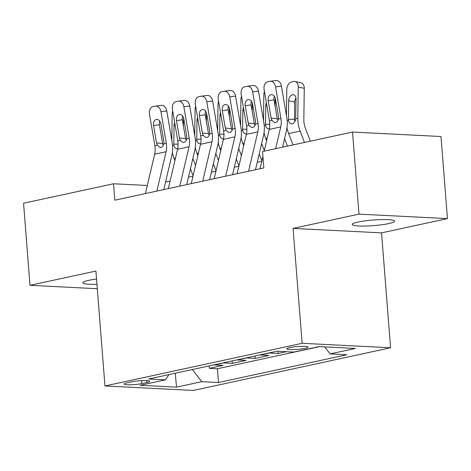 <?xml version="1.0" encoding="UTF-8"?>
<svg xmlns="http://www.w3.org/2000/svg" width="471" height="471" viewBox="0 0 471 471"><rect width="100%" height="100%" fill="white"/><g stroke="black" fill="none" stroke-linecap="round" stroke-linejoin="round"><path stroke-width="0.71" d="M358.113 222.041A21.266 2.82 175.5 0 0 352.214 224.484A21.266 2.82 175.5 0 0 365.608 226.051A21.266 2.82 175.5 0 0 388.716 223.59A21.266 2.82 175.5 0 0 394.616 221.146A21.266 2.82 175.5 0 0 381.216 219.586A21.266 2.82 175.5 0 0 358.113 222.041M96.549 279.044A21.266 2.82 175.5 0 0 88.742 280.333A21.266 2.82 175.5 0 0 82.849 282.777A21.266 2.82 175.5 0 0 96.961 284.319M289.753 347.574A10.633 1.407 175.5 0 0 286.804 348.793A10.633 1.407 175.5 0 0 293.504 349.576A10.633 1.407 175.5 0 0 305.055 348.346A10.633 1.407 175.5 0 0 308.005 347.127A10.633 1.407 175.5 0 0 301.31 346.344A10.633 1.407 175.5 0 0 289.753 347.574M447.45 218.603L358.984 214.134L293.074 228.394L381.539 232.868L447.45 218.603L440.991 136.525L352.526 132.057L262.541 151.527L263.837 167.941L114.824 200.187L113.529 183.772L23.55 203.242L30.009 285.32L97.309 288.723M381.539 232.868L390.583 347.775L193.428 390.435L104.962 385.967L302.117 343.3L390.583 347.775M213.94 364.872A13.288 9.414 77.8 0 0 214.423 364.913L223.154 365.355L209.395 368.328L209.206 365.896M223.113 362.888A13.288 9.414 77.8 0 0 223.595 362.929L232.321 363.371L232.132 360.933M232.321 363.371L246.074 360.392L237.349 359.95A13.288 9.414 77.8 0 1 236.866 359.909M259.792 354.951A13.288 9.414 77.8 0 0 260.275 354.993L269 355.434L255.247 358.407L255.052 355.976M286.327 351.684L278.173 353.45L278.002 351.26M141.824 383.606L146.864 382.517A10.297 1.366 175.5 0 0 149.719 381.333A10.297 1.366 175.5 0 0 143.231 380.574A10.297 1.366 175.5 0 0 132.039 381.763L126.999 382.858A10.297 1.366 175.5 0 0 124.144 384.036A10.297 1.366 175.5 0 0 130.632 384.795A10.297 1.366 175.5 0 0 141.824 383.606L141.588 380.633M192.315 369.552L201.753 381.681L218.491 382.523L346.874 354.745L330.136 353.898L355.352 348.44L319.008 346.603L293.792 352.061L277.054 351.213L148.677 378.996L165.409 379.838L168.942 374.61M201.753 381.681L176.537 387.133L140.193 385.296L165.409 379.838M209.395 368.328L217.408 368.734L319.556 346.632M278.173 353.45L269.447 353.009A13.288 9.414 -102.2 0 1 268.959 352.967M255.247 358.407L246.521 357.966A13.288 9.414 -102.2 0 1 246.039 357.925M358.984 214.134L352.526 132.057M293.074 228.394L302.117 343.3M104.962 385.967L95.919 271.055L30.009 285.32M147.305 185.48L113.529 183.772M261.788 161.265L257.254 162.248M238.868 166.222L234.328 167.205M215.942 171.185L211.402 172.168M193.016 176.148L188.477 177.125M170.09 181.105L165.556 182.089M217.408 368.734L218.491 382.523M330.136 353.898L324.678 346.892M175.265 373.238L176.537 387.133M145.404 193.569L154.653 154.205A16.615 11.763 77.8 0 0 154.847 145.763L149.484 114.176A6.647 4.681 -97.1 0 1 152.951 106.64L155.247 106.146A6.647 4.681 -97.1 0 1 155.536 106.099A6.647 4.681 -97.1 0 1 160.947 111.698L166.31 143.284L163.843 143.814C163.378 145.798 162.389 146.987 160.882 147.388L160.04 147.429L157.32 145.227L156.496 142.884L153.546 125.516A5.316 3.744 82.9 0 1 156.325 119.481A5.316 3.744 82.9 0 1 156.555 119.446A5.316 3.744 82.9 0 1 160.882 123.926L163.837 141.3L163.843 143.814M163.79 189.589L171.868 155.218A24.922 17.651 77.8 0 0 172.162 142.554L166.793 110.968L160.947 111.698M156.867 191.091L166.116 151.727A16.615 11.763 77.8 0 0 166.31 143.284M155.536 106.099L161.388 105.369A6.647 4.681 82.9 0 1 166.793 110.968M159.734 121.1A5.316 3.744 -97.1 0 0 159.398 124.786L162.825 144.573M195.524 165.468L192.857 158.497M183.425 126.334L183.543 117.885M193.104 175.777L190.437 168.806M174.9 160.652L174.035 158.391A24.922 17.651 -102.2 0 1 172.368 152.533M171.809 140.482L172.156 114.3A6.647 4.463 -77.5 0 1 172.733 111.144M172.527 145.421L173.87 145.133C174.411 147.682 175.683 148.848 177.691 148.636L177.178 148.695M173.87 145.133L173.817 144.167L178.091 144.097M175.218 125.781L174.064 125.527L173.817 144.167M174.064 125.527A5.316 3.568 102.5 0 1 174.682 122.607M168.33 188.612L177.579 149.248A16.615 11.763 77.8 0 0 177.773 140.8L172.404 109.219A6.647 4.681 -97.1 0 1 175.877 101.683L178.173 101.183A6.647 4.681 -97.1 0 1 178.462 101.135A6.647 4.681 -97.1 0 1 183.867 106.74L189.236 138.321L186.769 138.857C186.304 140.841 185.315 142.03 183.808 142.425L182.966 142.466L180.24 140.27L179.422 137.926L176.472 120.552A5.316 3.744 82.9 0 1 179.251 114.524A5.316 3.744 82.9 0 1 179.48 114.482A5.316 3.744 82.9 0 1 183.808 118.963L186.757 136.337L186.769 138.857M186.716 184.632L194.794 150.261A24.922 17.651 77.8 0 0 195.082 137.591L189.719 106.01L183.867 106.74M179.787 186.127L189.042 146.764A16.615 11.763 77.8 0 0 189.236 138.321M178.462 101.135L184.314 100.405A6.647 4.681 82.9 0 1 189.719 106.01M182.66 116.137A5.316 3.744 -97.1 0 0 182.318 119.822L185.751 139.61M191.25 183.649L200.505 144.285A16.615 11.763 77.8 0 0 200.699 135.842L195.33 104.256A6.647 4.681 -97.1 0 1 198.803 96.72L201.099 96.225A6.647 4.681 -97.1 0 1 201.388 96.172A6.647 4.681 -97.1 0 1 206.793 101.777L212.162 133.358L209.689 133.894C209.224 135.878 208.241 137.067 206.734 137.461L205.892 137.508L203.166 135.307L202.347 132.963L199.398 115.589A5.316 3.744 82.9 0 1 202.177 109.56A5.316 3.744 82.9 0 1 202.406 109.519A5.316 3.744 82.9 0 1 206.734 114.006L209.683 131.374L209.689 133.894M209.642 179.669L217.72 145.298A24.922 17.651 77.8 0 0 218.008 132.634L212.645 101.047L206.793 101.777M202.713 181.17L211.968 141.806A16.615 11.763 77.8 0 0 212.162 133.358M201.388 96.172L207.234 95.448A6.647 4.681 82.9 0 1 212.645 101.047M205.586 111.18A5.316 3.744 -97.1 0 0 205.244 114.859L208.677 134.653M214.175 178.686L223.431 139.328A16.615 11.763 77.8 0 0 223.625 130.879L218.256 99.299A6.647 4.681 -97.1 0 1 221.729 91.763L224.019 91.262A6.647 4.681 -97.1 0 1 224.314 91.215A6.647 4.681 -97.1 0 1 229.718 96.814L235.088 128.4L232.615 128.936C232.15 130.914 231.167 132.11 229.66 132.504L228.818 132.545L226.092 130.343L225.273 128L222.324 110.632A5.316 3.744 82.9 0 1 225.097 104.603A5.316 3.744 82.9 0 1 225.332 104.562A5.316 3.744 82.9 0 1 229.66 109.042L232.609 126.416L232.615 128.936M232.568 174.712L240.646 140.34A24.922 17.651 77.8 0 0 240.934 127.67L235.571 96.09L229.718 96.814M225.638 176.207L234.894 136.843A16.615 11.763 77.8 0 0 235.088 128.4M224.314 91.215L230.16 90.485A6.647 4.681 82.9 0 1 235.571 96.09M228.506 106.216A5.316 3.744 -97.1 0 0 228.17 109.902L231.602 129.69M237.101 173.728L246.357 134.365A16.615 11.763 77.8 0 0 246.551 125.922L241.181 94.335A6.647 4.681 -97.1 0 1 244.655 86.799L246.945 86.305A6.647 4.681 -97.1 0 1 247.24 86.252A6.647 4.681 -97.1 0 1 252.644 91.857L258.008 123.437L255.541 123.973C255.076 125.957 254.093 127.146 252.586 127.541L251.744 127.582L249.018 125.386L248.199 123.043L245.244 105.669A5.316 3.744 82.9 0 1 248.023 99.64A5.316 3.744 82.9 0 1 248.258 99.599A5.316 3.744 82.9 0 1 252.58 104.079L255.535 121.453L255.541 123.973M255.488 169.748L263.572 135.377A24.922 17.651 77.8 0 0 263.86 122.707L258.491 91.127L252.644 91.857M248.564 171.244L257.82 131.886A16.615 11.763 77.8 0 0 258.008 123.437M247.24 86.252L253.086 85.522A6.647 4.681 82.9 0 1 258.491 91.127M251.432 101.253A5.316 3.744 -97.1 0 0 251.096 104.939L254.523 124.733M218.45 160.505L215.783 153.54M206.351 121.371L206.463 112.928M216.024 170.814L213.357 163.849M197.826 155.689L196.96 153.428A24.922 17.651 -102.2 0 1 195.288 147.576M194.735 135.524L195.082 109.337A6.647 4.463 -77.5 0 1 195.659 106.187M195.453 140.458L196.79 140.17C197.337 142.719 198.609 143.891 200.617 143.673L200.104 143.732M196.79 140.17L196.743 139.204L201.017 139.133M198.144 120.817L196.99 120.564L196.743 139.204M196.99 120.564A5.316 3.568 102.5 0 1 197.608 117.644M241.376 155.542L238.709 148.577M229.277 116.414L229.389 107.965M238.95 165.857L236.283 158.886M220.752 150.726L219.886 148.465A24.922 17.651 -102.2 0 1 218.214 142.613M217.661 130.561L218.008 104.379A6.647 4.463 -77.5 0 1 218.585 101.224M218.373 135.501L219.716 135.212C220.257 137.762 221.535 138.927 223.537 138.715L223.024 138.774M219.716 135.212L219.669 134.241L223.943 134.17M221.07 115.86L219.916 115.601L219.669 134.241M219.916 115.601A5.316 3.568 102.5 0 1 220.534 112.681M264.302 150.585L261.635 143.614M252.203 111.45L252.315 103.002M261.876 160.894L259.209 153.929M243.672 145.769L242.806 143.508A24.922 17.651 -102.2 0 1 241.14 137.656M240.581 125.598L240.934 99.416A6.647 4.463 -77.5 0 1 241.511 96.267M241.299 130.538L242.642 130.249C243.183 132.798 244.461 133.964 246.463 133.752L245.95 133.811M242.642 130.249L242.589 129.284L246.869 129.213M243.996 110.897L242.842 110.644L242.589 129.284M242.842 110.644A5.316 3.568 102.5 0 1 243.454 107.724M287.428 146.145L284.561 138.657M275.129 106.487L275.241 98.045M266.598 140.805L265.732 138.545A24.922 17.651 -102.2 0 1 264.066 132.692M263.507 120.641L263.86 94.459A6.647 4.463 -77.5 0 1 264.431 91.303M264.225 125.58L265.567 125.286C266.109 127.841 267.381 129.007 269.388 128.789L268.876 128.848M265.567 125.286L265.514 124.32L269.795 124.25M266.922 105.94L265.768 105.681L265.514 124.32M265.768 105.681A5.316 3.568 102.5 0 1 266.38 102.76M260.027 168.765L262.93 156.425M264.16 151.179L269.282 129.401A16.615 11.763 77.8 0 0 269.471 120.959L264.107 89.372A6.647 4.681 -97.1 0 1 267.581 81.836L269.871 81.342A6.647 4.681 -97.1 0 1 270.16 81.295A6.647 4.681 -97.1 0 1 275.57 86.894L280.934 118.48L278.467 119.01C278.002 120.994 277.019 122.183 275.511 122.584L274.664 122.625L271.944 120.423L271.125 118.08L268.17 100.712A5.316 3.744 82.9 0 1 270.949 94.677A5.316 3.744 82.9 0 1 271.184 94.642A5.316 3.744 82.9 0 1 275.506 99.122L278.461 116.496L278.467 119.01M282.553 147.199L286.498 130.414A24.922 17.651 77.8 0 0 286.786 117.75L281.417 86.164L275.57 86.894M275.623 148.695L280.745 126.923A16.615 11.763 77.8 0 0 280.934 118.48M270.16 81.295L276.012 80.565A6.647 4.681 82.9 0 1 281.417 86.164M274.358 96.296A5.316 3.744 -97.1 0 0 274.022 99.982L277.448 119.769M310.348 141.182L305.367 128.165A16.615 11.763 -102.2 0 1 303.836 119.634L304.26 88.342L298.249 87.017A6.647 4.463 -77.5 0 0 295.093 81.518A6.647 4.463 -77.5 0 0 293.745 81.524L291.455 82.019A6.647 4.463 -77.5 0 0 286.786 89.496L286.433 115.678M304.466 142.454L300.121 131.103A24.922 17.651 -102.2 0 1 297.825 118.309L298.249 87.017M293.003 144.933L288.658 133.587A24.922 17.651 -102.2 0 1 286.992 127.729M295.947 97.968A5.316 3.568 -77.5 0 0 294.705 102.048L288.694 100.723A5.316 3.568 102.5 0 1 292.426 94.742A5.316 3.568 102.5 0 1 293.504 94.736A5.316 3.568 102.5 0 1 296.029 99.134L295.7 118.769C295.282 121.524 294.151 123.214 292.314 123.832L291.802 123.891M292.314 123.832C290.307 124.044 289.035 122.878 288.493 120.329L288.44 119.363L294.469 119.263L294.705 102.048M288.694 100.723L288.44 119.363M295.093 81.518L301.104 82.849A6.647 4.463 102.5 0 1 304.26 88.342M294.469 119.263L294.846 121.583M223.595 362.929L214.423 364.913M269.447 353.009L260.275 354.993M246.521 357.966L237.349 359.95M146.716 380.609L146.864 382.517M157.32 145.227L154.847 145.763M166.116 151.727L154.653 154.205M159.398 124.786L153.546 125.516M156.496 142.884L162.595 143.596M174.035 158.391L175.506 158.073M180.24 140.27L177.773 140.8M189.042 146.764L177.579 149.248M182.318 119.822L176.472 120.552M179.422 137.926L185.515 138.639M203.166 135.307L200.699 135.842M211.968 141.806L200.505 144.285M205.244 114.859L199.398 115.589M202.347 132.963L208.441 133.676M226.092 130.343L223.625 130.879M234.894 136.843L223.431 139.328M228.17 109.902L222.324 110.632M225.273 128L231.367 128.718M249.018 125.386L246.551 125.922M257.82 131.886L246.357 134.365M251.096 104.939L245.244 105.669M248.199 123.043L254.293 123.755M196.96 153.428L198.432 153.11M219.886 148.465L221.358 148.147M242.806 143.508L244.278 143.19M265.732 138.545L267.204 138.227M271.944 120.423L269.471 120.959M280.745 126.923L269.282 129.401M274.022 99.982L268.17 100.712M271.125 118.08L277.219 118.792M287.151 120.617L288.493 120.329M288.658 133.587L300.121 131.103M295.7 118.769L297.825 118.309"/></g></svg>
